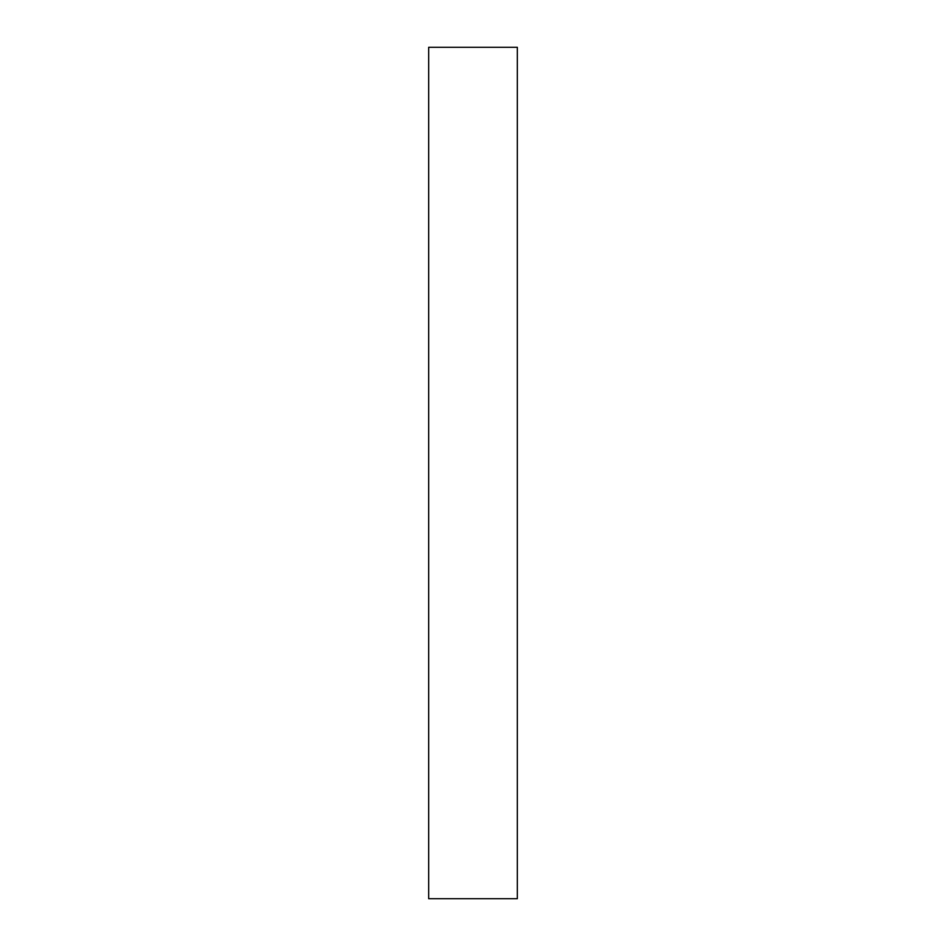 <?xml version="1.0" encoding="UTF-8"?>
<svg xmlns="http://www.w3.org/2000/svg" width="946" height="946" viewBox="0 0 946 946"><rect width="100%" height="100%" fill="white"/><g stroke="black" fill="none" stroke-linecap="round" stroke-linejoin="round"><path stroke-width="1.42" d="M517.332 898.7L428.668 898.7L517.332 898.7L517.332 47.3L428.668 47.3L517.332 47.3L517.332 898.7M428.668 47.3L428.668 898.7L428.668 47.3"/></g></svg>
